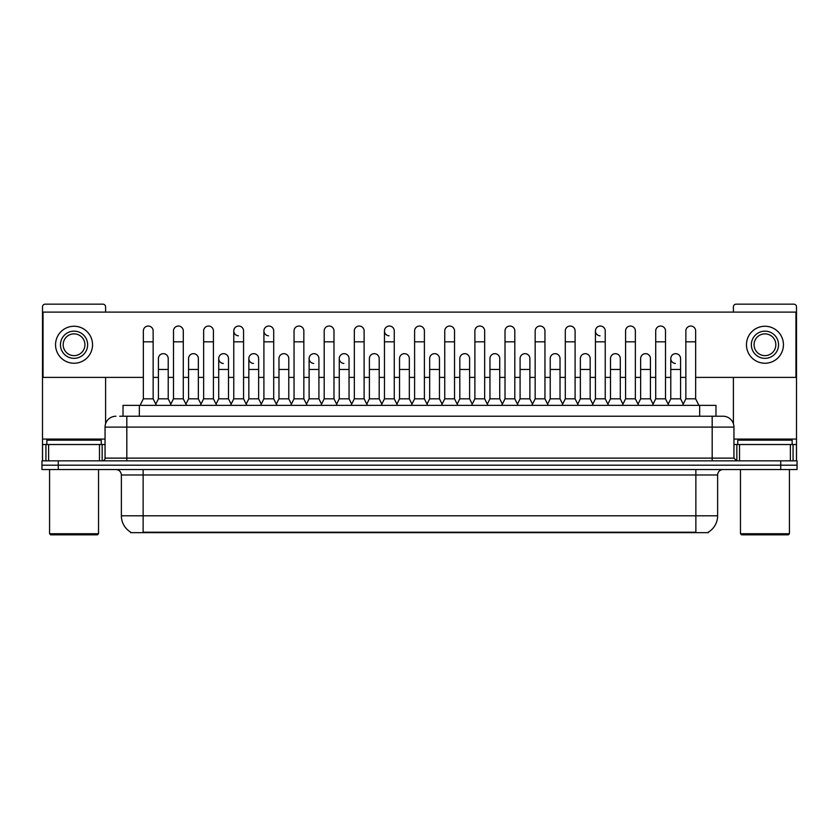<?xml version="1.0" encoding="UTF-8"?>
<svg xmlns="http://www.w3.org/2000/svg" width="839" height="839" viewBox="0 0 839 839"><rect width="100%" height="100%" fill="white"/><g stroke="black" fill="none" stroke-linecap="round" stroke-linejoin="round"><path stroke-width="1.26" d="M123.018 416.238L123.018 405.352L715.982 405.352L715.982 416.238M708.378 532.125L708.378 532.66L130.622 532.66L130.622 532.125M130.79 532.22A19.045 19.045 0 0 1 121.372 515.796L143.133 515.796L143.133 532.22L695.867 532.22L695.867 515.796L717.628 515.796L717.628 474.989A5.443 5.443 0 0 1 723.061 469.546M121.372 515.796L121.372 474.989C121.057 471.686 119.243 469.871 115.939 469.546M708.21 532.22A19.045 19.045 0 0 0 717.628 515.796M58.269 460.842L797.05 460.842L797.05 465.194L41.95 465.194L41.95 469.546L58.269 469.546L58.269 465.194L41.95 465.194L41.95 460.842L58.269 460.842L58.269 465.194L797.05 465.194L797.05 469.546L58.269 469.546M119.998 416.238L719.254 416.238M119.746 416.238L126.815 416.238L126.815 427.114L105.053 427.114L105.053 458.125A2.716 2.716 0 0 1 102.337 460.842M115.939 416.238A10.876 10.876 0 0 0 105.053 427.114M723.061 416.238A10.876 10.876 0 0 1 733.947 427.114L712.185 427.114L712.185 416.238L722.893 416.238M733.947 427.114L733.947 458.125L736.663 460.842M140.092 405.352L143.354 398.829L153.149 398.829L156.411 405.352M153.149 398.829L153.149 330.933A4.898 4.898 0 0 0 148.251 326.035A4.898 4.898 0 0 1 148.555 326.046M143.354 398.829L143.354 341.819L153.149 341.819M143.354 341.819L143.354 330.933A4.898 4.898 0 0 1 148.251 326.035M155.781 404.104L158.424 398.829L168.22 398.829L170.852 404.104M168.22 398.829L168.22 358.568A4.898 4.898 0 0 0 163.626 353.68A4.898 4.898 0 0 1 168.22 358.568M158.424 398.829L158.424 369.454L168.22 369.454M158.424 369.454L158.424 358.568A4.898 4.898 0 0 1 163.626 353.68M170.233 405.352L173.495 398.829L183.29 398.829L186.552 405.352M183.29 398.829L183.29 330.933A4.898 4.898 0 0 0 178.392 326.035A4.898 4.898 0 0 1 178.697 326.046M173.495 398.829L173.495 341.819L183.29 341.819M173.495 341.819L173.495 330.933A4.898 4.898 0 0 1 178.392 326.035M200.364 405.352L203.636 398.829L213.421 398.829L216.693 405.352M213.421 398.829L213.421 330.933A4.898 4.898 0 0 0 208.533 326.035A4.898 4.898 0 0 1 208.838 326.046M203.636 398.829L203.636 341.819L213.421 341.819M203.636 341.819L203.636 330.933A4.898 4.898 0 0 1 208.533 326.035M230.505 405.352L233.766 398.829L243.562 398.829L246.823 405.352M243.562 398.829L243.562 330.933A4.898 4.898 0 0 0 238.664 326.035A4.898 4.898 0 0 0 233.777 330.776A4.898 4.898 0 0 0 238.36 335.82M233.766 398.829L233.766 341.819L243.562 341.819M233.766 341.819L233.766 330.933A4.898 4.898 0 0 1 238.979 326.046M260.646 405.352L263.907 398.829L273.703 398.829L276.964 405.352M273.703 398.829L273.703 330.933A4.898 4.898 0 0 0 268.805 326.035A4.898 4.898 0 0 0 263.907 330.776A4.898 4.898 0 0 0 268.501 335.82M263.907 398.829L263.907 341.819L273.703 341.819M263.907 341.819L263.907 330.933A4.898 4.898 0 0 1 269.109 326.046M185.922 404.104L188.565 398.829L198.361 398.829L200.993 404.104M198.361 398.829L198.361 358.568A4.898 4.898 0 0 0 193.767 353.68A4.898 4.898 0 0 1 198.361 358.568M188.565 398.829L188.565 369.454L198.361 369.454M188.565 369.454L188.565 358.568A4.898 4.898 0 0 1 193.767 353.68M216.063 404.104L218.706 398.829L228.491 398.829L231.134 404.104M228.491 398.829L228.491 358.568A4.898 4.898 0 0 0 223.908 353.68A4.898 4.898 0 0 1 228.491 358.568M218.706 398.829L218.706 369.454L228.491 369.454M218.706 369.454L218.706 358.568A4.898 4.898 0 0 1 223.908 353.68M246.205 404.104L248.837 398.829L258.632 398.829L261.275 404.104M258.632 398.829L258.632 358.568A4.898 4.898 0 0 0 254.049 353.68A4.898 4.898 0 0 1 258.632 358.568M248.837 398.829L248.837 369.454L258.632 369.454M248.837 369.454L248.837 358.568A4.898 4.898 0 0 1 254.049 353.68M99.484 460.842L99.484 444.523L48.61 444.523L48.61 460.842M105.599 312.108L105.599 306.885A2.716 2.716 0 0 0 102.882 304.169L45.212 304.169A2.716 2.716 0 0 0 42.495 306.885L42.495 444.523L48.61 444.523M105.599 377.393L105.599 423.716M99.484 444.523L105.053 444.523M42.495 460.842L42.495 444.523M790.39 460.842L790.39 444.523L739.516 444.523L739.516 460.842M790.39 444.523L796.505 444.523L796.505 306.885A2.716 2.716 0 0 0 793.788 304.169L736.118 304.169A2.716 2.716 0 0 0 733.401 306.885L733.401 312.108M733.401 377.393L733.401 423.716M733.947 444.523L739.516 444.523M796.505 444.523L796.505 460.842M101.246 444.523L101.246 440.171L46.848 440.171L46.848 444.523M49.564 469.546L49.564 533.74L98.53 533.74L98.53 469.546M98.53 533.74L97.439 534.831L50.655 534.831L49.564 533.74M792.152 444.523L792.152 440.171L737.754 440.171L737.754 444.523M740.47 469.546L740.47 533.74L789.436 533.74L789.436 469.546M789.436 533.74L788.345 534.831L741.561 534.831L740.47 533.74M683.219 404.104L680.576 398.829L670.781 398.829L670.781 358.568A4.898 4.898 0 0 1 675.678 353.67A4.898 4.898 0 0 0 670.781 358.421A4.898 4.898 0 0 0 675.374 363.455M608.495 405.352L605.234 398.829L595.438 398.829L595.438 330.933A4.898 4.898 0 0 1 600.336 326.035A4.898 4.898 0 0 0 595.438 330.776A4.898 4.898 0 0 0 600.021 335.82M397.518 405.352L394.257 398.829L384.461 398.829L384.461 330.933A4.898 4.898 0 0 1 389.359 326.035A4.898 4.898 0 0 0 384.472 330.776A4.898 4.898 0 0 0 389.055 335.82M351.688 404.104L349.045 398.829L339.26 398.829L339.26 358.568A4.898 4.898 0 0 1 344.158 353.67A4.898 4.898 0 0 0 339.26 358.421A4.898 4.898 0 0 0 343.843 363.455M321.547 404.104L318.914 398.829L309.119 398.829L309.119 358.568A4.898 4.898 0 0 1 314.017 353.67A4.898 4.898 0 0 0 309.119 358.421A4.898 4.898 0 0 0 313.702 363.455M253.735 353.67A4.898 4.898 0 0 0 248.847 358.421A4.898 4.898 0 0 0 253.43 363.455M223.594 353.67A4.898 4.898 0 0 0 218.706 358.421A4.898 4.898 0 0 0 223.289 363.455M529.881 358.568L529.881 358.568A4.898 4.898 0 0 0 525.298 353.68A4.898 4.898 0 0 1 529.881 358.568L529.881 398.829L532.524 404.104M409.327 358.568L409.327 358.568A4.898 4.898 0 0 0 404.734 353.68A4.898 4.898 0 0 1 409.327 358.568L409.327 398.829L411.97 404.104M441.482 405.352L444.743 398.829L454.539 398.829L454.539 330.933A4.898 4.898 0 0 0 449.641 326.035A4.898 4.898 0 0 1 449.945 326.046M351.059 405.352L354.331 398.829L364.116 398.829L364.116 330.933A4.898 4.898 0 0 0 359.218 326.035A4.898 4.898 0 0 1 359.532 326.046M695.646 377.393L795.959 377.393L795.959 312.108L43.041 312.108L43.041 377.393L143.354 377.393M153.149 377.393L158.424 377.393M168.22 377.393L173.495 377.393M183.29 377.393L188.565 377.393M198.361 377.393L203.636 377.393M213.421 377.393L218.706 377.393M228.491 377.393L233.766 377.393M243.562 377.393L248.837 377.393M258.632 377.393L263.907 377.393M273.703 377.393L278.978 377.393M288.773 377.393L294.049 377.393M303.844 377.393L309.119 377.393M318.914 377.393L324.19 377.393M333.985 377.393L339.26 377.393M349.045 377.393L354.331 377.393M364.116 377.393L369.391 377.393M379.186 377.393L384.461 377.393M394.257 377.393L399.532 377.393M409.327 377.393L414.602 377.393M424.398 377.393L429.673 377.393M439.468 377.393L444.743 377.393M454.539 377.393L459.814 377.393M469.609 377.393L474.884 377.393M484.669 377.393L489.955 377.393M499.74 377.393L505.015 377.393M514.81 377.393L520.086 377.393M529.881 377.393L535.156 377.393M544.951 377.393L550.227 377.393M560.022 377.393L565.297 377.393M575.093 377.393L580.368 377.393M590.163 377.393L595.438 377.393M605.234 377.393L610.509 377.393M620.294 377.393L625.579 377.393M635.364 377.393L640.639 377.393M650.435 377.393L655.71 377.393M665.505 377.393L670.781 377.393M680.576 377.393L685.851 377.393M290.787 405.352L294.049 398.829L303.844 398.829L303.844 330.933A4.898 4.898 0 0 0 298.946 326.035A4.898 4.898 0 0 1 299.25 326.046M320.928 405.352L324.19 398.829L333.985 398.829L333.985 330.933A4.898 4.898 0 0 0 329.087 326.035A4.898 4.898 0 0 1 329.391 326.046M288.773 358.568L288.773 358.568A4.898 4.898 0 0 0 284.18 353.68A4.898 4.898 0 0 1 288.773 358.568L288.773 398.829L291.406 404.104M379.186 358.568L379.186 358.568A4.898 4.898 0 0 0 374.603 353.68A4.898 4.898 0 0 1 379.186 358.568L379.186 398.829L381.829 404.104M439.468 358.568L439.468 358.568A4.898 4.898 0 0 0 434.875 353.68A4.898 4.898 0 0 1 439.468 358.568L439.468 398.829L442.101 404.104M620.294 358.568L620.294 358.568A4.898 4.898 0 0 0 615.711 353.68A4.898 4.898 0 0 1 620.294 358.568L620.294 398.829L622.937 404.104M74.052 331.153A13.602 13.602 0 0 0 60.45 344.756A13.602 13.602 0 0 0 74.052 358.347A13.602 13.602 0 0 0 87.644 344.756A13.602 13.602 0 0 0 74.052 331.153M74.052 333.87A10.876 10.876 0 0 0 63.166 344.756A10.876 10.876 0 0 0 74.052 355.631A10.876 10.876 0 0 0 84.928 344.756A10.876 10.876 0 0 0 74.052 333.87M74.052 363.245A18.5 18.5 0 0 0 92.542 344.756A18.5 18.5 0 0 0 74.052 326.256A18.5 18.5 0 0 0 55.552 344.756A18.5 18.5 0 0 0 74.052 363.245M764.948 331.153A13.602 13.602 0 0 0 751.356 344.756A13.602 13.602 0 0 0 764.948 358.347A13.602 13.602 0 0 0 778.55 344.756A13.602 13.602 0 0 0 764.948 331.153M764.948 333.87A10.876 10.876 0 0 0 754.072 344.756A10.876 10.876 0 0 0 764.948 355.631A10.876 10.876 0 0 0 775.834 344.756A10.876 10.876 0 0 0 764.948 333.87M764.948 363.245A18.5 18.5 0 0 0 783.448 344.756A18.5 18.5 0 0 0 764.948 326.256A18.5 18.5 0 0 0 746.458 344.756A18.5 18.5 0 0 0 764.948 363.245M303.844 398.829L307.105 405.352M294.049 398.829L294.049 341.819L303.844 341.819M294.049 341.819L294.049 330.933A4.898 4.898 0 0 1 298.946 326.035M333.985 398.829L337.247 405.352M324.19 398.829L324.19 341.819L333.985 341.819M324.19 341.819L324.19 330.933A4.898 4.898 0 0 1 329.087 326.035M364.116 398.829L367.388 405.352M354.331 398.829L354.331 341.819L364.116 341.819M354.331 341.819L354.331 330.933A4.898 4.898 0 0 1 359.218 326.035M276.346 404.104L278.978 398.829L288.773 398.829M278.978 398.829L278.978 369.454L288.773 369.454M278.978 369.454L278.978 358.568A4.898 4.898 0 0 1 284.18 353.68M309.119 398.829L306.476 404.104M318.914 398.829L318.914 358.568A4.898 4.898 0 0 0 314.321 353.68A4.898 4.898 0 0 1 318.914 358.568M339.26 398.829L336.617 404.104M349.045 398.829L349.045 358.568A4.898 4.898 0 0 0 344.462 353.68A4.898 4.898 0 0 1 349.045 358.568M384.461 398.829L381.2 405.352M394.257 398.829L394.257 330.933A4.898 4.898 0 0 0 389.359 326.035A4.898 4.898 0 0 1 389.674 326.046M411.341 405.352L414.602 398.829L424.398 398.829L427.659 405.352M424.398 398.829L424.398 330.933A4.898 4.898 0 0 0 419.5 326.035A4.898 4.898 0 0 1 419.804 326.046M414.602 398.829L414.602 341.819L424.398 341.819M414.602 341.819L414.602 330.933A4.898 4.898 0 0 1 419.5 326.035M454.539 398.829L457.8 405.352M444.743 398.829L444.743 341.819L454.539 341.819M444.743 341.819L444.743 330.933A4.898 4.898 0 0 1 449.641 326.035M471.612 405.352L474.884 398.829L484.669 398.829L487.941 405.352M484.669 398.829L484.669 330.933A4.898 4.898 0 0 0 479.782 326.035A4.898 4.898 0 0 1 480.086 326.046M474.884 398.829L474.884 341.819L484.669 341.819M474.884 341.819L474.884 330.933A4.898 4.898 0 0 1 479.782 326.035M501.753 405.352L505.015 398.829L514.81 398.829L518.072 405.352M514.81 398.829L514.81 330.933A4.898 4.898 0 0 0 509.913 326.035A4.898 4.898 0 0 1 510.227 326.046M505.015 398.829L505.015 341.819L514.81 341.819M505.015 341.819L505.015 330.933A4.898 4.898 0 0 1 509.913 326.035M366.758 404.104L369.391 398.829L379.186 398.829M369.391 398.829L369.391 369.454L379.186 369.454M369.391 369.454L369.391 358.568A4.898 4.898 0 0 1 374.603 353.68M396.899 404.104L399.532 398.829L409.327 398.829M399.532 398.829L399.532 369.454L409.327 369.454M399.532 369.454L399.532 358.568A4.898 4.898 0 0 1 404.734 353.68M427.03 404.104L429.673 398.829L439.468 398.829M429.673 398.829L429.673 369.454L439.468 369.454M429.673 369.454L429.673 358.568A4.898 4.898 0 0 1 434.875 353.68M457.171 404.104L459.814 398.829L469.609 398.829L472.242 404.104M469.609 398.829L469.609 358.568A4.898 4.898 0 0 0 465.016 353.68A4.898 4.898 0 0 1 469.609 358.568M459.814 398.829L459.814 369.454L469.609 369.454M459.814 369.454L459.814 358.568A4.898 4.898 0 0 1 465.016 353.68M487.312 404.104L489.955 398.829L499.74 398.829L502.383 404.104M499.74 398.829L499.74 358.568A4.898 4.898 0 0 0 495.157 353.68A4.898 4.898 0 0 1 499.74 358.568M489.955 398.829L489.955 369.454L499.74 369.454M489.955 369.454L489.955 358.568A4.898 4.898 0 0 1 495.157 353.68M531.895 405.352L535.156 398.829L544.951 398.829L548.213 405.352M544.951 398.829L544.951 330.933A4.898 4.898 0 0 0 540.054 326.035A4.898 4.898 0 0 1 540.358 326.046M535.156 398.829L535.156 341.819L544.951 341.819M535.156 341.819L535.156 330.933A4.898 4.898 0 0 1 540.054 326.035M562.036 405.352L565.297 398.829L575.093 398.829L578.354 405.352M575.093 398.829L575.093 330.933A4.898 4.898 0 0 0 570.195 326.035A4.898 4.898 0 0 1 570.499 326.046M565.297 398.829L565.297 341.819L575.093 341.819M565.297 341.819L565.297 330.933A4.898 4.898 0 0 1 570.195 326.035M595.438 398.829L592.177 405.352M605.234 398.829L605.234 330.933A4.898 4.898 0 0 0 600.336 326.035A4.898 4.898 0 0 1 600.64 326.046M622.307 405.352L625.579 398.829L635.364 398.829L638.636 405.352M635.364 398.829L635.364 330.933A4.898 4.898 0 0 0 630.467 326.035A4.898 4.898 0 0 1 630.781 326.046M625.579 398.829L625.579 341.819L635.364 341.819M625.579 341.819L625.579 330.933A4.898 4.898 0 0 1 630.467 326.035M652.448 405.352L655.71 398.829L665.505 398.829L668.767 405.352M665.505 398.829L665.505 330.933A4.898 4.898 0 0 0 660.608 326.035A4.898 4.898 0 0 1 660.922 326.046M655.71 398.829L655.71 341.819L665.505 341.819M655.71 341.819L655.71 330.933A4.898 4.898 0 0 1 660.608 326.035M682.589 405.352L685.851 398.829L695.646 398.829L698.908 405.352M695.646 398.829L695.646 330.933A4.898 4.898 0 0 0 690.749 326.035A4.898 4.898 0 0 1 691.053 326.046M685.851 398.829L685.851 341.819L695.646 341.819M685.851 341.819L685.851 330.933A4.898 4.898 0 0 1 690.749 326.035M517.453 404.104L520.086 398.829L529.881 398.829M520.086 398.829L520.086 369.454L529.881 369.454M520.086 369.454L520.086 358.568A4.898 4.898 0 0 1 525.298 353.68M547.594 404.104L550.227 398.829L560.022 398.829L562.654 404.104M560.022 398.829L560.022 358.568A4.898 4.898 0 0 0 555.428 353.68A4.898 4.898 0 0 1 560.022 358.568M550.227 398.829L550.227 369.454L560.022 369.454M550.227 369.454L550.227 358.568A4.898 4.898 0 0 1 555.428 353.68M577.725 404.104L580.368 398.829L590.163 398.829L592.795 404.104M590.163 398.829L590.163 358.568A4.898 4.898 0 0 0 585.57 353.68A4.898 4.898 0 0 1 590.163 358.568M580.368 398.829L580.368 369.454L590.163 369.454M580.368 369.454L580.368 358.568A4.898 4.898 0 0 1 585.57 353.68M607.866 404.104L610.509 398.829L620.294 398.829M610.509 398.829L610.509 369.454L620.294 369.454M610.509 369.454L610.509 358.568A4.898 4.898 0 0 1 615.711 353.68M638.007 404.104L640.639 398.829L650.435 398.829L653.078 404.104M650.435 398.829L650.435 358.568A4.898 4.898 0 0 0 645.852 353.68A4.898 4.898 0 0 1 650.435 358.568M640.639 398.829L640.639 369.454L650.435 369.454M640.639 369.454L640.639 358.568A4.898 4.898 0 0 1 645.852 353.68M670.781 398.829L668.148 404.104M680.576 398.829L680.576 358.568A4.898 4.898 0 0 0 675.982 353.68A4.898 4.898 0 0 1 680.576 358.568M693.685 532.66L693.685 532.125M145.315 532.66L145.315 532.125M139.337 416.238L139.337 405.352M699.663 416.238L699.663 405.352M695.867 469.546L695.867 474.989L121.372 474.989M717.628 474.989L695.867 474.989L695.867 515.796L143.133 515.796L143.133 469.546M780.731 469.546L780.731 460.842M126.815 460.842L126.815 458.125L733.947 458.125M105.053 458.125L126.815 458.125L126.815 427.114L712.185 427.114L712.185 460.842M105.053 439.08L42.495 439.08M102.159 444.523L102.159 460.842M42.537 444.523L42.537 460.842M45.935 460.842L45.935 444.523M796.505 439.08L733.947 439.08M796.463 460.842L796.463 444.523M793.065 444.523L793.065 460.842M736.841 460.842L736.841 444.523M309.119 369.454L318.914 369.454M339.26 369.454L349.045 369.454M384.461 341.819L394.257 341.819M595.438 341.819L605.234 341.819M670.781 369.454L680.576 369.454"/></g></svg>
